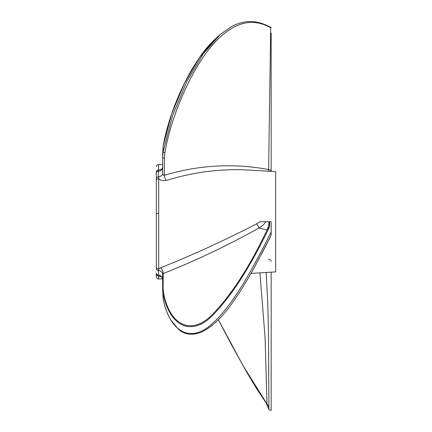 <?xml version="1.0" encoding="UTF-8"?>
<svg xmlns="http://www.w3.org/2000/svg" width="432" height="432" viewBox="0 0 432 432"><rect width="100%" height="100%" fill="white"/><g stroke="black" fill="none" stroke-linecap="round" stroke-linejoin="round"><path stroke-width="0.65" d="M268.175 171.142L268.612 169.533A4.52 2.165 0 0 1 271.156 171.326M268.612 169.533L270.691 27.783C251.624 16.88 232.249 22.583 212.555 44.885C193.455 66.771 172.152 111.461 164.938 152.48L164.441 157.864L164.317 175.322C198.623 164.975 233.388 163.042 268.612 169.533M271.166 33.091L271.166 171.488M251.008 273.402L275.692 271.89L275.692 171.601L241.504 169.69L231.347 169.684L218.246 170.338L205.168 171.742L192.132 173.902L179.161 176.791L166.207 180.392A4.52 1.75 -108.5 0 1 164.317 175.322C163.204 175.289 162.648 174.614 162.643 173.286L162.643 157.453L163.129 151.929L172.508 115.792L186.808 81.545L203.321 53.638L220.45 34.301L231.617 26.514C237.719 23.285 243.821 21.649 249.912 21.6C253.924 21.492 261.095 22.081 271.161 27.567L270.691 27.783M268.612 259.162A4.52 2.354 180 0 1 271.166 261.279M271.166 232.47L271.166 234.252L271.166 232.47M270.686 236.272L261.236 254.691M271.166 234.252L270.691 236.266M266.182 272.473L267.775 302.875L268.531 336.258L268.909 409.633A172.147 149.083 180 0 0 271.166 410.4L271.166 272.165M220.45 34.301L215.136 39.091L199.481 57.629L184.448 83.322L171.563 114.134L163.129 146.34L162.643 154.688M164.938 152.48A1.129 0.367 -170.5 0 1 163.777 152.35A1.129 0.367 -170.5 0 1 163.129 151.929L163.129 146.34A1.129 0.378 -170.2 0 1 163.129 146.308L162.643 157.453A1.129 0.508 -0 0 0 163.264 157.907A1.129 0.508 -0 0 0 164.441 157.864M218.365 319.702L242.935 365.45L266.987 403.942L265.108 338.137L259.945 272.851M166.207 180.392C163.199 181.089 160.699 180.527 158.706 178.702A2.263 1.701 180 0 0 156.308 180.398L156.308 172.033A2.263 2.041 0 0 1 158.706 169.997L162.005 169.166M268.855 221.746L268.909 222.043A18.09 17.966 0 0 1 267.03 230.008L269.622 226.573C250.722 266.512 231.358 296.498 211.523 316.521C192.278 335.27 170.213 328.207 163.129 293.765L162.643 289.003L162.643 274.331A4.52 3.845 0 0 0 158.42 270.491L158.706 268.925L160.693 267.797C192.353 255.155 224.375 240.484 256.759 223.781L259.843 221.746L268.834 221.746M161.411 276.534L158.706 276.021A2.263 2.144 180 0 1 156.308 273.883L156.308 276.788L157.032 278.446L158.706 279.045L158.42 270.491A2.263 1.922 180 0 1 156.308 268.574L156.308 243.281M256.759 223.781L259.103 227.956L262.948 225.272L265.939 221.746L271.166 221.746L271.166 232.011C251.743 270.913 231.919 306.688 211.815 323.995C192.316 342.43 170.316 334.265 163.129 298.922L162.643 289.003L163.134 298.987A1.129 0.729 -11.8 0 1 163.129 298.922L163.129 293.765A1.129 0.724 167.9 0 1 163.539 293.128C170.235 326.749 191.624 334.168 210.362 316.451C229.694 297.513 248.567 268.726 266.987 230.089L259.103 227.956C226.762 245.9 194.8 261.101 163.215 273.553L162.643 274.331L162.643 279.283A4.52 4.207 -0 0 0 158.42 275.087A2.263 2.101 180 0 1 156.308 272.986M160.693 267.797A4.52 1.674 68.7 0 1 163.215 273.553L163.107 288.511L163.539 293.128M156.308 268.574L156.308 180.398M156.308 200.21L156.308 172.033M268.909 409.423L265.853 402.581M266.026 402.851L266.987 403.942A18.09 9.644 0 0 1 268.909 408.267M267.03 230.008L266.987 230.089A18.09 18.074 0 0 0 268.909 221.989M268.909 222.043L269.622 226.573L269.622 221.746M161.465 169.7A4.52 2.16 80.1 0 1 160.693 169.371M161.752 169.69L161.287 169.808C161.282 170.462 161.735 169.603 162.643 167.227A4.52 3.985 -0 0 1 158.42 171.202L158.706 164.446L157.032 165.046L156.308 166.703M162.643 173.286A4.52 3.542 -0 0 1 158.42 176.823L158.706 178.702L158.706 268.925A2.263 1.863 180 0 1 156.308 267.068M158.706 169.997L158.706 171.18M158.706 176.801L158.706 200.21M158.706 268.925L158.706 270.518M158.706 275.114L158.706 279.045L162.616 278.807M215.136 39.091C194.692 57.515 170.624 103.777 163.129 146.308A1.129 0.378 -170.2 0 1 163.134 146.281M163.107 288.511A1.129 0.61 180 0 0 162.643 289.003M156.308 178.589A2.263 1.771 0 0 1 158.42 176.823L158.42 171.202A2.263 1.993 0 0 0 156.308 173.194M156.308 213.662A2.263 0.329 180 0 1 158.42 213.332M162.643 164.689L158.706 164.446M270.691 236.261L254.426 267.3C247.234 280.411 239.981 292.124 232.659 302.432C222.853 316.57 212.728 326.338 202.3 331.727C190.976 336.717 182.903 333.25 178.594 329.411L170.872 320.123C167.465 314.345 164.884 307.298 163.134 298.987M265.675 402.322L256.748 388.822L247.115 372.881L231.152 344.137L218.333 319.734M162.643 279.283C161.698 276.669 161.104 275.638 160.861 276.183L161.282 276.275"/></g></svg>
